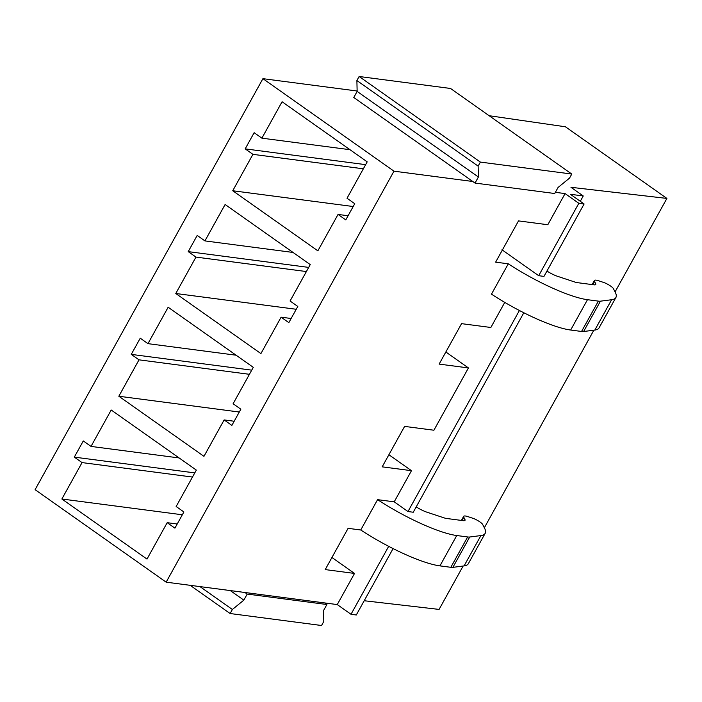 <?xml version="1.0" encoding="UTF-8"?>
<svg xmlns="http://www.w3.org/2000/svg" width="702" height="702" viewBox="0 0 702 702"><rect width="100%" height="100%" fill="white"/><g stroke="black" fill="none" stroke-linecap="round" stroke-linejoin="round"><path stroke-width="1.05" d="M357.142 91.418L478.387 177.009L475.026 183.073L554.72 193.515L558.081 187.443L569.541 178.097L571.788 174.052L450.544 88.47L359.126 76.492L356.888 80.537L357.142 91.418L353.773 97.49L472.788 181.493L393.971 171.174L262.917 78.668L35.1 489.671L166.155 582.169L244.963 592.497L247.201 594.076L243.84 600.14L230.282 590.575M262.917 78.668L357.125 91.006M463.127 566.023L439.083 609.415L364.189 600.736M393.094 548.595L356.291 614.987L351.018 614.294L337.258 604.58L244.963 592.497M261.89 138.162L282.072 101.755L367.199 161.846L347.016 198.254L354.756 203.712L345.788 219.893L338.048 214.435L317.866 250.842L232.739 190.751L252.922 154.343L245.182 148.877L254.15 132.696L261.89 138.162L350 149.701M204.931 240.909L225.114 204.501L310.249 264.593L290.066 301L297.806 306.458L288.838 322.639L281.098 317.181L260.916 353.589L175.781 293.497L195.963 257.09L188.224 251.623L197.192 235.442L204.931 240.909L293.041 252.448M147.973 343.655L168.155 307.248L253.29 367.339L233.108 403.747L240.847 409.213L231.879 425.394L224.14 419.928L203.957 456.335L118.831 396.244L139.005 359.836L131.265 354.378L140.242 338.197L147.973 343.655L236.083 355.203M489.127 115.707L565.435 126.79L666.9 198.42L570.972 187.302L583.248 195.963L570.357 194.278L584.108 203.984L578.834 203.299L565.084 193.585L547.814 224.737L518.515 220.893L495.638 262.153L508.292 263.812L491.479 294.156A70.92 14.707 29 0 0 570.665 330.037L587.477 299.693A70.92 14.707 29 0 1 508.292 263.812M504.764 302.387L490.856 327.483L461.556 323.648L439.136 364.101L468.436 367.936L445.849 351.992M468.436 367.936L433.906 430.229L404.606 426.395L382.178 466.848L411.477 470.682L388.89 454.738M348.087 215.742L338.048 214.435M291.137 318.497L281.098 317.181M234.178 421.244L224.14 419.928M353.203 206.528L232.739 190.751M296.244 309.275L175.781 293.497M239.285 412.021L118.831 396.244M501.983 249.789L538.697 275.702L543.971 276.395L584.108 203.984M251.728 370.156L131.265 354.378M249.429 374.306L139.005 359.836M308.687 267.401L188.224 251.623M306.388 271.551L195.963 257.09M365.637 164.654L245.182 148.877M363.338 168.805L252.922 154.343M666.9 198.42L615.075 291.909M593.857 330.186L484.354 527.746M583.248 195.963L580.291 201.29M523.815 312.759L413.25 512.232L407.976 511.547L519.41 310.495M578.834 203.299L538.697 275.702M388.689 546.34L351.018 614.294M565.084 193.585L555.379 192.313M393.971 171.174L166.155 582.169M337.258 604.58L354.528 573.437L325.228 569.594L348.095 528.334L360.749 529.992A70.92 14.707 29 0 0 439.935 565.873L456.748 535.529A70.92 14.707 29 0 1 377.571 499.657L360.749 529.992M377.571 499.657L394.217 501.833L411.477 470.682M83.284 440.944L91.023 446.411L111.206 410.003L196.332 470.094L176.149 506.502L183.889 511.96L174.921 528.141L167.181 522.683L146.999 559.09L61.873 498.999L82.055 462.592L74.315 457.125L83.284 440.944M331.932 557.493L354.528 573.437M182.336 514.777L61.873 498.999M177.22 523.999L167.181 522.683M192.48 477.053L82.055 462.592M194.779 472.902L74.315 457.125M179.133 457.95L91.023 446.411M394.217 501.833L407.976 511.547M587.477 299.693L598.376 301.123L581.563 331.458L570.665 330.037M581.563 331.458A23.657 4.905 29 0 0 583.625 331.511L600.438 301.176A23.657 4.905 29 0 1 598.376 301.123M600.438 301.176L611.635 299.728L594.822 330.063L583.625 331.511M594.822 330.063A70.92 14.707 29 0 0 599.069 327.86L615.891 297.525A70.92 14.707 29 0 0 615.206 292.155L613.372 288.601A7.169 1.483 29 0 0 610.749 286.153A7.09 1.474 29 0 0 603.588 282.423L598.657 280.791A11.82 2.448 29 0 0 594.392 280.502A11.82 2.448 29 0 0 594.506 281.397L595.638 283.59L594.936 284.863M611.635 299.728A70.92 14.707 29 0 0 615.891 297.525M546.946 271.042A11.82 2.448 29 0 0 557.449 276.281L574.745 282.011A11.846 2.457 29 0 0 577.263 282.634L593.989 284.828A11.943 2.475 29 0 0 595.744 284.485A11.943 2.475 29 0 0 595.638 283.59M456.748 535.529L467.646 536.96L450.833 567.304L439.935 565.873M450.833 567.304A23.657 4.905 29 0 0 452.895 567.356L469.708 537.012A23.657 4.905 29 0 1 467.646 536.96M469.708 537.012L480.905 535.565L464.092 565.9L452.895 567.356M464.092 565.9A70.92 14.707 29 0 0 468.339 563.706L485.161 533.362A70.92 14.707 29 0 0 484.477 527.992L482.643 524.438A7.169 1.483 29 0 0 480.019 521.99A7.09 1.474 29 0 0 472.858 518.269L467.927 516.637A11.82 2.448 29 0 0 463.662 516.347A11.82 2.448 29 0 0 463.776 517.242L464.908 519.436L464.206 520.7M480.905 535.565A70.92 14.707 29 0 0 485.161 533.362M416.216 506.879A11.82 2.448 29 0 0 426.719 512.118L444.015 517.848A11.846 2.457 29 0 0 446.542 518.471L463.259 520.665A11.943 2.475 29 0 0 465.022 520.322A11.943 2.475 29 0 0 464.908 519.436M472.788 181.493L475.026 183.073M356.888 80.537L478.132 166.128L478.387 177.009M359.126 76.492L480.37 162.083L478.132 166.128M571.788 174.052L480.37 162.083M199.947 586.6L232.371 609.485L243.84 600.14M190.154 585.319L230.133 613.53L232.371 609.485M324.657 602.93L326.895 604.51L323.534 610.582L323.789 621.463L321.542 625.508L230.133 613.53M247.201 594.076L326.895 604.51M592.699 284.661L594.506 281.397M461.969 520.498L463.776 517.242M592.128 284.582L594.392 280.502M461.407 520.419L463.662 516.347"/></g></svg>
